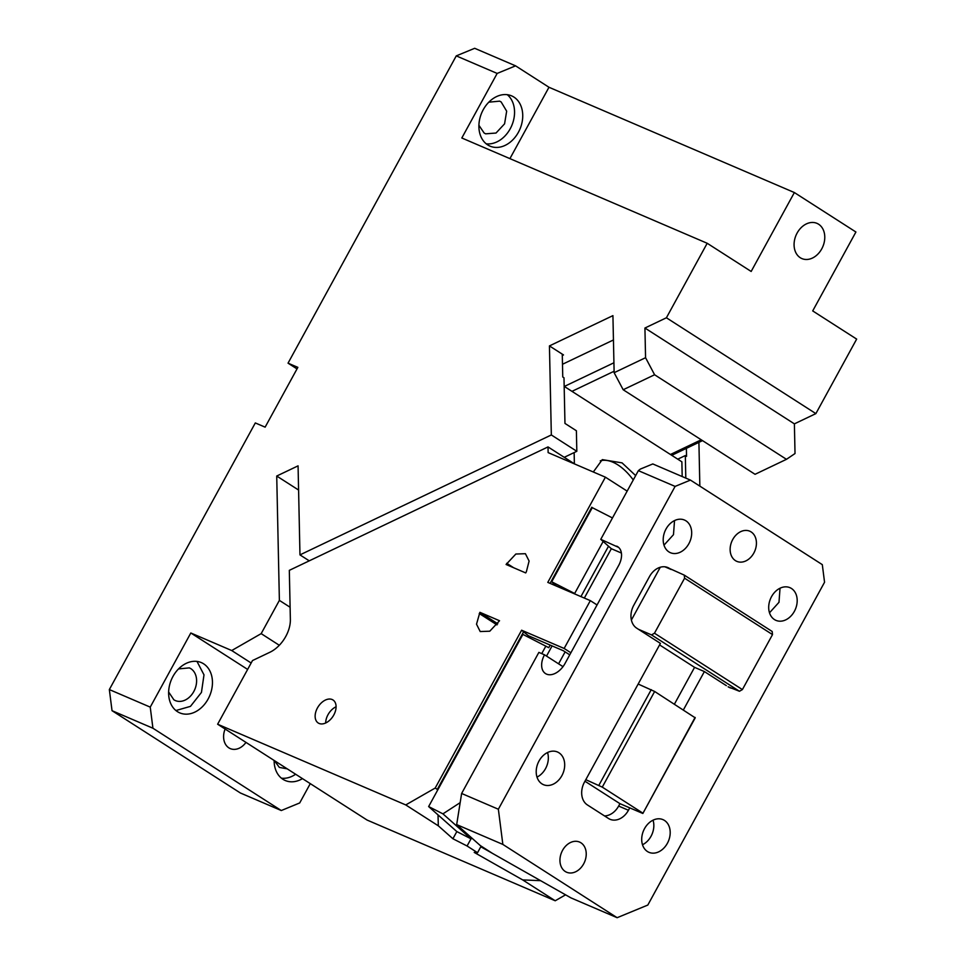 <?xml version="1.0" encoding="UTF-8"?>
<svg xmlns="http://www.w3.org/2000/svg" width="966" height="966" viewBox="0 0 966 966"><rect width="100%" height="100%" fill="white"/><g stroke="black" fill="none" stroke-linecap="round" stroke-linejoin="round"><path stroke-width="1.45" d="M109.339 689.567L150.237 707.124L152.93 728.231L112.032 710.686L109.339 689.567L255.314 422.939L265.131 427.153L297.854 367.37L288.037 363.168L297.009 368.915M288.037 363.168L456.266 55.883L474.68 48.3L515.578 65.845L497.164 73.428L456.266 55.883M225.114 729.028A16.41 12.461 113.2 0 0 228.894 747.865A16.41 12.461 113.2 0 0 230.27 748.602A16.41 12.461 113.2 0 0 245.968 742.395M152.93 728.231L281.287 810.534L240.389 792.989L112.032 710.686M281.287 810.534L299.702 802.951L310.279 783.631M623.179 389.745L755.05 474.306L786.469 459.321L795.018 453.537L794.39 423.857L644.926 328.029L645.566 357.71L654.598 374.76L623.179 389.745L614.135 372.695L612.927 315.628L549.437 345.913L562.272 354.148L562.755 376.981L563.987 377.766L564.965 423.422L576.388 430.751L576.823 451.303L564.229 457.316M786.469 459.321L654.598 374.76M677.746 459.176L685.317 455.566L685.8 478.098M685.317 455.566L686.548 456.35L686.379 448.333M699.843 486.115L698.913 442.356M309.253 560.835L299.967 554.882L551.332 434.954L549.437 345.913M298.591 490.052L276.723 476.033L298.071 465.853L299.967 554.882M576.823 451.303L551.332 434.954M562.272 354.148L563.504 354.933L562.297 355.512M613.446 339.96L562.49 364.267M251.148 663.002L231.719 650.541L261.17 633.636L279.307 645.276M276.723 476.033L279.379 600.381L261.17 633.636M279.379 600.381L290.102 607.252M614.135 372.695L645.566 357.71M509.915 158.629L548.978 87.266L794.366 192.548L855.912 232.009L812.708 310.919L856.661 339.102L815.872 413.617L794.39 423.857M815.872 413.617L666.407 317.778L644.926 328.029M794.366 192.548L751.162 271.458L707.197 243.275L461.82 137.993L497.164 73.428M800.259 257.717A19.163 14.55 113.2 0 0 801.865 258.574A19.163 14.55 113.2 0 0 822.295 247.803A19.163 14.55 113.2 0 0 818.6 224.221A19.163 14.55 113.2 0 0 816.982 223.363A19.163 14.55 113.2 0 0 796.552 234.146A19.163 14.55 113.2 0 0 800.259 257.717M666.407 317.778L707.197 243.275M548.978 87.266L515.578 65.845M168.639 692.018L173.856 699.77A17.774 13.5 113.2 0 0 175.353 700.567A17.774 13.5 113.2 0 0 194.299 690.557A17.774 13.5 113.2 0 0 190.87 668.677L189.372 667.88L178.553 668.907M175.921 710.529L190.471 706.363L201.447 692.417L203.995 674.848L196.992 661.42M206.881 666.564A27.35 20.769 113.2 0 0 203.633 663.823A27.35 20.769 113.2 0 0 201.326 662.591A27.35 20.769 113.2 0 0 199.853 662.048A27.35 20.769 113.2 0 0 171.731 678.917A27.35 20.769 113.2 0 0 177.454 711.652A27.35 20.769 113.2 0 0 179.761 712.872A27.35 20.769 113.2 0 0 207.618 699.903A27.35 20.769 113.2 0 0 206.881 666.564M150.237 707.124L190.821 632.984L247.634 669.426M274.127 760.447A27.35 20.769 113.2 0 0 282.953 779.296A27.35 20.769 113.2 0 0 285.26 780.516A27.35 20.769 113.2 0 0 302.467 778.62M190.821 632.984L231.719 650.541M513.912 97.083A27.35 20.769 -66.8 0 1 521.205 106.61A27.35 20.769 -66.8 0 1 498.951 147.267A27.35 20.769 -66.8 0 1 490.04 146.132A27.35 20.769 -66.8 0 1 487.721 144.912A27.35 20.769 -66.8 0 1 482.445 111.247A27.35 20.769 -66.8 0 1 511.606 95.863A27.35 20.769 -66.8 0 1 513.912 97.083M486.2 143.801A27.35 20.769 113.2 0 0 511.726 125.677A27.35 20.769 113.2 0 0 507.259 94.692M478.907 125.29L484.135 133.03L485.632 133.827L496.017 133.042L504.578 123.829L506.667 111.175L501.149 101.949L499.651 101.152L488.832 102.167M281.42 778.185A27.35 20.769 113.2 0 0 295.644 774.237M274.404 760.628L279.355 767.415L287.228 768.851M774.43 619.556A17.774 13.5 -66.8 0 1 771.001 597.676A17.774 13.5 -66.8 0 1 789.947 587.678A17.774 13.5 -66.8 0 1 791.456 588.475A17.774 13.5 -66.8 0 1 794.885 610.355A17.774 13.5 -66.8 0 1 775.927 620.353A17.774 13.5 -66.8 0 1 774.43 619.556M780.033 588.222L778.982 602.313L769.491 612.794M640.386 469.065L652.811 463.946L690.436 480.09L675.101 486.405L638.369 470.647L640.386 469.065M638.369 470.647L600.767 539.33L611.345 548.712L584.333 598.063M618.626 547.408L600.767 539.33M616.634 546.128A17.098 11.037 122.7 0 1 617.685 546.684A17.098 11.037 122.7 0 1 618.675 565.46L564.965 663.582A17.098 11.037 122.7 0 1 546.563 674.135A17.098 11.037 122.7 0 1 545.512 673.58A17.098 11.037 122.7 0 1 544.51 654.803L558.577 663.823L565.134 651.869M675.101 486.405L498.359 809.23L461.627 793.472L538.871 652.388L544.51 654.803M498.359 809.23L502.851 844.417L456.676 824.602L461.627 793.472M456.676 824.602L480.319 845.588L492.443 853.364L570.966 897.885L617.141 917.7L647.812 905.057L824.553 582.244L822.308 564.639L690.436 480.09M502.851 844.417L617.141 917.7M552.093 645.904L546.514 656.095M611.345 548.712L621.392 553.023M739.449 691.27L651.531 634.904L654.477 633.213L684.592 578.211L684.266 575.12L772.184 631.486L772.51 634.59L742.395 689.579L739.449 691.27L728.123 686.79A17.774 13.5 -66.8 0 0 729.62 687.587A17.774 13.5 -66.8 0 0 732.687 688.372M659.585 644.926L694.566 667.349L704.383 671.563L726.36 685.655M651.531 634.904L638.441 629.289L660.418 643.38L638.164 684.037L654.646 691.475L695.218 717.835L642.849 813.481L695.097 717.412M683.397 709.901L704.383 671.563M674.425 704.154L694.566 667.349M642.728 813.058L602.277 787.121L585.794 779.683L638.164 684.037M598.884 785.298L651.253 689.652M602.277 787.121L654.646 691.475M584.961 781.228L619.943 803.664L642.849 813.481M565.231 871.489A16.41 12.461 -66.8 0 1 562.067 851.3A16.41 12.461 -66.8 0 1 579.552 842.062A16.41 12.461 -66.8 0 1 580.94 842.799A16.41 12.461 -66.8 0 1 584.104 863A16.41 12.461 -66.8 0 1 566.619 872.226A16.41 12.461 -66.8 0 1 565.231 871.489M604.499 815.908A17.774 13.5 113.2 0 0 618.638 806.055L619.943 803.664M585.794 779.683L584.49 782.074A17.774 13.5 113.2 0 0 587.413 804.944L608.508 818.48A17.774 13.5 113.2 0 0 610.005 819.277A17.774 13.5 113.2 0 0 628.455 810.257L629.76 807.866M684.266 575.12L666.311 567.042M671.177 569.505L664.85 566.788M638.441 629.289L636.691 628.154A17.774 13.5 -66.8 0 1 633.768 605.284L649.478 576.593A17.774 13.5 -66.8 0 1 667.917 567.585A17.774 13.5 -66.8 0 1 669.414 568.382M654.477 633.213L742.395 689.579M684.592 578.211L772.51 634.59M660.297 567.235L631.378 620.051M541.938 783.861A17.774 13.5 -66.8 0 1 538.509 761.981A17.774 13.5 -66.8 0 1 557.454 751.983A17.774 13.5 -66.8 0 1 558.952 752.78A17.774 13.5 -66.8 0 1 562.393 774.66A17.774 13.5 -66.8 0 1 543.435 784.658A17.774 13.5 -66.8 0 1 541.938 783.861M547.541 752.526A17.774 13.5 -66.8 0 1 536.999 777.099M647.437 851.517A17.774 13.5 -66.8 0 1 644.008 829.637A17.774 13.5 -66.8 0 1 662.954 819.627A17.774 13.5 -66.8 0 1 664.463 820.424A17.774 13.5 -66.8 0 1 667.892 842.304A17.774 13.5 -66.8 0 1 648.935 852.314A17.774 13.5 -66.8 0 1 647.437 851.517M653.04 820.17A17.774 13.5 -66.8 0 1 642.499 844.743M755.654 538.062A16.41 12.461 -66.8 0 1 751.765 556.138A16.41 12.461 -66.8 0 1 736.804 561.355A16.41 12.461 -66.8 0 1 735.428 560.63A16.41 12.461 -66.8 0 1 730.272 547.106A16.41 12.461 -66.8 0 1 738.833 532.713A16.41 12.461 -66.8 0 1 749.749 531.191A16.41 12.461 -66.8 0 1 751.137 531.928A16.41 12.461 -66.8 0 1 755.654 538.062M685.945 520.819A17.774 13.5 -66.8 0 1 689.374 542.711A17.774 13.5 -66.8 0 1 670.428 552.709A17.774 13.5 -66.8 0 1 668.931 551.912A17.774 13.5 -66.8 0 1 665.502 530.032A17.774 13.5 -66.8 0 1 684.447 520.034A17.774 13.5 -66.8 0 1 685.945 520.819M674.534 520.577L673.483 534.669L663.992 545.138M336.083 706.762A13.681 8.827 -57.3 0 0 325.687 722.991M570.882 652.774L564.144 648.464L590.335 600.635L547.794 582.389L605.404 477.18L548.133 452.607L548.012 446.92L289.317 570.351L290.368 619.435A27.35 17.666 -57.3 0 1 285.779 636.437A27.35 17.666 -57.3 0 1 269.9 652.255L252.488 660.563L217.628 724.222L405.756 804.932L435.207 788.039L437.32 789.391L437.356 790.647L522.896 634.396L548.748 647.679L550.173 645.083M564.144 648.464L521.616 630.218L435.207 788.039M335.274 702.68A13.681 8.827 -57.3 0 0 332.992 699.976A13.681 8.827 -57.3 0 0 319.758 704.564A13.681 8.827 -57.3 0 0 315.942 720.298A13.681 8.827 -57.3 0 0 318.225 723.003A13.681 8.827 -57.3 0 0 331.459 718.414A13.681 8.827 -57.3 0 0 335.274 702.68M479.897 612.323L499.531 620.74L489.774 631.209L480.199 631.547L476.516 624.181L479.897 612.323L497.768 623.77M526.373 571.727L525.709 572.923L506.087 564.494L515.844 554.025L525.407 553.699L529.102 561.053L526.373 571.727M605.404 477.18L627.151 491.126M682.189 476.552L681.875 461.82L564.168 386.352M574.142 452.583L574.384 463.825L548.012 446.92M635.664 475.598L622.056 462.871L602.301 459.623L593.305 471.988M217.628 724.222L367.092 820.062L555.221 900.771L522.654 879.893L540.622 880.678M472.072 838.271L471.13 838.874L456.833 831.581L438.021 814.893L438.322 825.821L452.909 838.754L467.073 845.987L477.542 852.7L474.221 852.423L522.654 879.893M438.322 825.821L405.756 804.932M597.06 604.957L590.335 600.635M565.569 894.83L555.221 900.771M569.747 654.839L563.371 650.746L528.933 635.966M633.273 479.957A47.865 25.333 64.5 0 0 617.866 464.875A47.865 25.333 64.5 0 0 600.284 460.806M471.13 838.874L442.935 813.855L428.638 806.562L437.356 790.647M438.021 814.893L428.638 806.562M460.154 802.649L442.935 813.855M574.661 593.498L556.501 586.036L551.707 581.786L574.661 593.498L603.158 541.443M572.089 898.368L571.003 897.909M492.37 853.316L480.802 846.759M528.462 637.234L529.114 636.051M551.707 581.786L592.291 507.657L612.468 517.957M593.209 508.116L592.291 507.657M528.45 635.761L521.616 630.218M523.729 631.571L437.32 789.391M591.796 507.222L550.101 583.379M456.833 831.581L452.909 838.754M481.14 846.119L477.542 852.7M471.01 838.814L467.073 845.987M701.231 439.796L670.44 454.491M614.11 371.246L571.981 391.351M564.337 386.448L613.929 362.781M562.997 666.649L558.577 663.823M618.638 806.055L628.455 810.257M496.983 624.893L479.245 613.519M513.695 567.766L506.739 563.299M541.745 653.62L545.862 646.109M580.928 596.602L608.52 546.213M702.523 440.629L671.744 455.324"/></g></svg>
